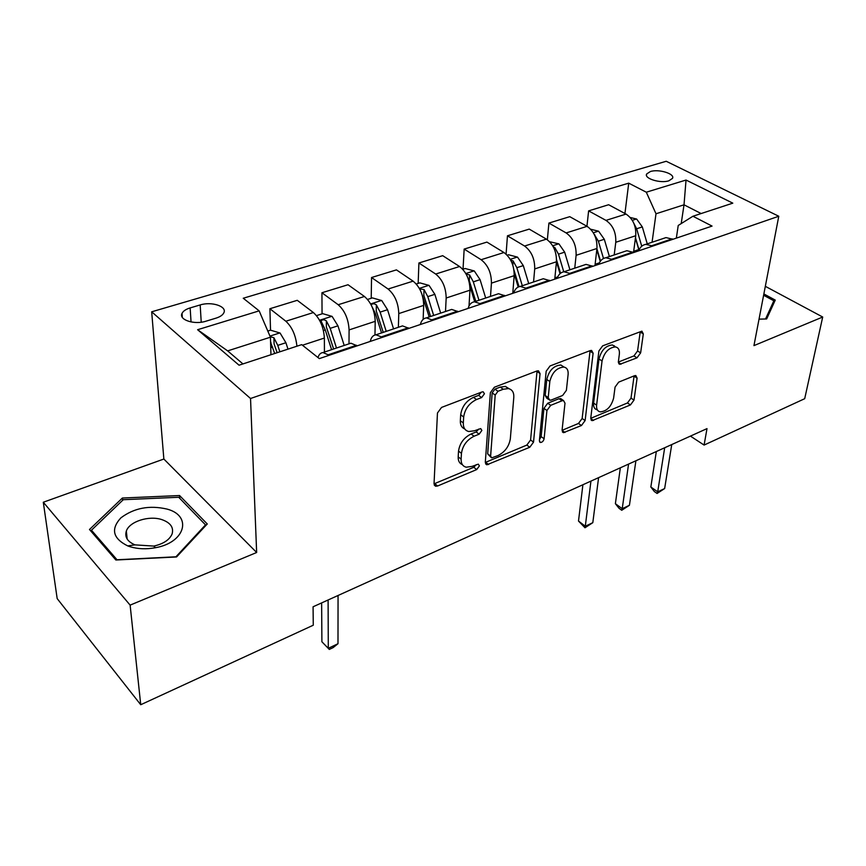 <?xml version="1.0" encoding="UTF-8"?>
<svg xmlns="http://www.w3.org/2000/svg" width="866" height="866" viewBox="0 0 866 866"><rect width="100%" height="100%" fill="white"/><g stroke="black" fill="none" stroke-linecap="round" stroke-linejoin="round"><path stroke-width="1.3" d="M484.44 393.77L483.196 391.811L482.026 391.952L441.552 407.421L437.46 412.985L434.039 483.78L435.663 486.259L437.611 485.988L476.69 469.567L479.396 465.886L478.303 464.144L472.067 466.395L466.233 467.196C462.704 466.309 460.993 463.613 461.113 459.121L461.459 453.373C462.65 445.589 466.85 439.874 474.07 436.226L479.125 434.191L481.875 430.445L480.706 428.594L474.438 430.781L468.777 431.517C465.02 430.597 463.191 427.739 463.31 422.954L463.678 417.001C464.89 408.958 469.166 403.145 476.506 399.551L481.637 397.57L484.44 393.77M650.366 171.544L646.653 173.979C643.806 178.504 660.509 183.679 668.866 180.799L672.481 178.385C675.253 173.817 658.701 168.74 650.366 171.544M636.997 357.842L640.634 352.884L643.308 333.908L641.901 331.158L602.66 345.848L598.893 350.968L590.753 418.191L592.084 420.67L630.448 404.931L634.009 400.092L637.095 378.117L635.796 375.541L634.507 375.725L618.703 382.123L615.066 387.08L613.615 398.122C611.244 406.728 606.774 411.307 600.181 411.87C597.464 411.209 596.273 408.969 596.609 405.147L602.054 360.97C604.36 352.213 608.841 347.526 615.499 346.909C618.476 347.612 619.753 350.048 619.352 354.216L618.389 361.652L619.775 364.326L636.997 357.842L633.934 355.915L637.56 350.979L640.19 332.014L643.308 333.908M753.95 345.621L822.7 317.021L804.698 398.696L704.09 445.07L707.002 428.616L313.07 606.785L313.275 625.209L140.736 704.729L130.127 605.128L256.65 552.497L250.534 398.501L778.772 216.251L753.95 345.621M540.059 373.571L538.414 370.789L536.909 370.973L494.356 387.232L490.373 392.655L485.306 462.314L486.844 464.804L529.775 447.257L533.532 442.136L540.059 373.571L536.996 371.482L530.587 439.971L533.532 442.136M550.051 365.961L590.244 350.6L591.586 350.416L593.113 353.198L585.124 420.551L581.465 425.52L563.463 432.675L562.077 430.185L565 403.177L563.528 400.568L562.056 400.774L550.722 405.342L546.933 410.484L544.108 438.77C543.491 441.108 542.246 442.353 540.373 442.494L539.377 440.751L546.175 371.222L550.051 365.961M205.924 321.21L216.045 318.136C220.116 316.837 222.714 315.072 223.829 312.832C227.347 306.423 211.607 301.238 200.176 304.94L190.141 307.917C185.919 309.216 183.224 311.024 182.044 313.362C178.428 319.76 194.363 325.064 205.924 321.21M250.534 398.501L151.68 311.803L666.225 161.271L778.772 216.251M197.61 329.719L259.151 310.862L270.43 337.199L227.65 350.892L197.61 329.719L239.048 365.203L301.704 344.636L319.316 358.611L712.058 226.08L692.941 216.24L678.23 225.463L676.346 238.128M624.938 213.48L628.727 183.159L243.249 298.24L259.151 310.862M628.727 183.159L646.307 192.209L686.034 180.041L732.798 203.153L692.941 216.24M256.65 552.497L163.858 459.034L43.3 502.237L130.127 605.128M43.3 502.237L57.178 598.601L140.736 704.729M822.7 317.021L765.327 286.321M163.858 459.034L151.68 311.803M690.429 436.107L704.09 445.07M227.65 350.892L242.945 363.926M270.43 337.199L270.95 354.735M681.206 223.601L684.021 204.809L656.006 213.772L652.066 242.253M586.942 226.275L588.62 210.882L608.636 204.733L626.031 214.075C632.992 218.817 636.229 226.037 635.741 235.725L633.555 252.342M588.62 210.882L605.973 220.386C612.933 225.214 616.191 232.521 615.769 242.285L614.211 254.94M547.355 239.752L548.903 223.071L569.763 216.673L587.072 226.34C594.011 231.244 597.302 238.626 596.945 248.477L594.974 265.591M548.903 223.071L566.148 232.932C573.076 237.923 576.399 245.381 576.107 255.318L574.753 268.168M506.08 254.128L507.454 235.801L529.234 229.111L546.414 239.146C553.331 244.223 556.676 251.757 556.459 261.77L554.76 279.155M507.454 235.801L524.569 246.031C531.464 251.194 534.842 258.826 534.712 268.925L533.553 281.98M463.029 269.185L464.165 249.083L486.919 242.101L503.958 252.526C510.832 257.765 514.242 265.483 514.177 275.669L512.769 293.325M464.165 249.083L481.117 259.713C487.969 265.061 491.412 272.866 491.433 283.139L490.513 296.399M418.159 283.409L418.906 262.983L442.699 255.676L459.565 266.512C466.384 271.935 469.859 279.837 469.967 290.197L469.015 305.979M418.906 262.983L435.674 274.035C442.472 279.566 445.968 287.555 446.174 298.012L445.503 311.489M371.211 298.283L371.546 277.521L396.444 269.878L413.104 281.147C419.869 286.776 423.398 294.851 423.69 305.395L423.138 319.359M371.546 277.521L388.087 289.028C394.809 294.765 398.371 302.948 398.771 313.589L398.382 327.283M322.055 313.86L321.935 292.751L348.024 284.741L364.434 296.475C371.124 302.31 374.718 310.602 375.216 321.329L374.967 334.98M321.935 292.751L338.195 304.735C344.83 310.688 348.468 319.089 349.085 329.914L348.998 343.834M270.528 330.184L269.9 308.729L297.265 300.318L313.384 312.55C319.976 318.623 323.635 327.11 324.371 338.043L324.436 352.072M701.135 213.545L684.021 204.809L686.034 180.041M269.9 308.729L285.845 321.232C292.134 327.11 295.826 335.434 296.908 346.216M270.896 342.893L270.885 342.222M317.984 357.55C318.959 354.454 320.626 352.787 322.986 352.559L329.232 355.266M348.641 343.954L350.882 343.207L357.203 345.815M370.226 341.431C371.168 337.372 373.094 335.153 375.985 334.796L382.393 337.318M400.189 326.677L402.517 325.897L409.001 328.344M420.335 324.523C421.396 320.507 423.42 318.298 426.418 317.887L432.957 320.258M449.27 310.223L451.684 309.422L458.298 311.706M468.095 308.404C469.253 304.442 471.375 302.234 474.449 301.79L481.117 304.009M496.066 294.548L498.545 293.715L505.268 295.858M508.31 388.52L505.636 386.496M513.657 293.033C514.924 289.114 517.121 286.917 520.271 286.43L527.048 288.508M540.73 279.577L543.274 278.722L550.094 280.736M557.184 278.343C558.527 274.479 560.811 272.292 564.026 271.762L570.878 273.721M583.403 265.267L586.001 264.401L592.896 266.295M598.796 264.303C600.225 260.482 602.563 258.306 605.832 257.754L612.76 259.584M624.213 251.595L626.854 250.707L633.815 252.482M638.632 250.859C640.126 247.091 642.529 244.926 645.841 244.342L652.823 246.063M663.28 238.496L665.965 237.598L672.979 239.265M656.006 213.772L646.307 192.209M176.567 556.957L207.266 523.973L179.576 495.536L122.387 498.026L89.49 529.494L115.871 560.01L176.567 556.957M759.027 319.143L766.67 318.948L775.254 300.091L763.866 293.942M122.626 500.321L122.387 498.026M179.792 498.394L179.576 495.536M481.301 392.233L478.617 395.372L473.486 397.342C466.157 400.915 461.892 406.717 460.69 414.749L463.678 417.001M464.761 428.973C461.675 427.707 460.192 424.957 460.333 420.692L460.69 414.749M462.357 464.631C459.445 463.44 458.049 460.831 458.19 456.826L458.525 451.089C459.705 443.316 463.895 437.611 471.104 433.974L476.159 431.95L478.725 429.06M434.039 483.856L473.778 467.283L476.235 464.663M485.306 462.444L526.831 445.081L530.587 439.971M497.982 391.28L495.2 395.058L490.621 456.101L491.704 457.854L498.069 455.538C504.965 451.965 509.046 446.412 510.323 438.856L513.798 397.386C514.047 392.45 512.25 389.516 508.418 388.596L503.276 389.245L497.982 391.28L494.941 389.115L492.169 392.883L495.2 395.058M490.795 457.161L487.688 453.86L492.169 392.883M509.262 388.802L505.376 386.442L500.234 387.091L503.276 389.245M494.941 389.115L500.234 387.091M593.113 353.198L590.017 351.206L582.147 418.484L585.124 420.551M562.066 430.326L578.488 423.452L582.147 418.484M561.677 399.291L559.035 398.696L547.713 403.231L543.935 408.373L541.153 436.626L544.108 438.77M539.486 439.582L541.153 436.626M568.118 374.393C568.421 370.237 567.035 367.79 563.939 367.054C556.795 367.639 552.097 372.467 549.823 381.527L548.221 397.591L549.748 400.233L551.252 400.027L562.619 395.481L566.386 390.35L568.118 374.393M564.058 367.076L560.876 365.019C553.731 365.593 549.033 370.399 546.782 379.449L549.823 381.527M548.535 399.399L546.727 398.144L545.201 395.491L546.782 379.449M618.346 362.064L633.934 355.915M615.304 346.79L612.403 344.971C605.745 345.566 601.275 350.243 598.98 358.989L602.054 360.97M597.399 409.975L597.194 409.835C594.477 409.174 593.275 406.933 593.611 403.112L598.98 358.989M590.742 418.332L627.46 402.961L631.011 398.122L634.064 376.169L637.095 378.117M267.8 331.05L270.549 330.184L280.064 333.02L285.91 342.73L287.988 349.139M270.582 342.276L274.706 353.501M279.87 351.812L277.78 345.372L273.916 337.74L270.203 336.679M273.916 337.74L274.089 343.91L277.131 352.7M321.632 602.909L321.903 641.782L328.29 648.331L328.106 599.976M337.989 643.719L333.161 647.584L329.296 649.424L328.29 648.331L337.989 643.719L338.054 595.483M329.296 649.424L321.903 641.782M316.48 315.625L322.682 313.654L332.1 316.393L337.946 325.822L344.203 345.447M336.484 348.035L330.195 328.344L326.363 320.907C324.198 319.424 322.423 319.446 321.026 320.972L325.27 329.946L331.591 349.669M326.363 320.907L326.385 326.98L333.637 348.987M367.574 299.43L372.391 297.904L381.711 300.534L387.535 309.714L393.565 328.896M372.163 307.029L375.454 313.633L381.538 332.934M386.214 331.364L380.142 312.117L376.353 304.875C374.242 303.446 372.532 303.436 371.211 304.864L371.211 305.005M376.353 304.875L376.245 310.851L383.237 332.36M416.275 284.005L419.837 282.868L429.049 285.401L434.851 294.332L440.675 313.113M422.348 295.512L429.2 316.956M433.66 315.462L427.804 296.627L424.048 289.569L419.642 288.919M424.048 289.569L423.82 295.447L430.586 316.491M462.758 269.272L465.161 268.503L474.276 270.95L480.067 279.642L485.685 298.023M469.848 285.845L474.709 301.704M478.974 300.275L473.323 281.84L469.61 274.955L466.103 274.013M469.61 274.955L469.264 280.736L475.813 301.336M167.041 509.089C149.461 505.019 134.057 507.952 120.85 517.89C110.577 529.126 112.861 538.468 127.713 545.905L129.932 546.684C137.802 549.066 146.3 549.412 155.447 547.713C185.605 542.495 192.458 515.692 167.041 509.089M161.79 519.589C148.995 515.292 129.435 521.494 126.339 531.053C124.531 536.985 127.399 541.596 134.955 544.866L153.78 546.089C163.349 543.935 169.444 539.919 172.074 534.041C173.925 527.481 170.505 522.663 161.79 519.589M175.744 556.806L117.018 559.761L91.45 530.219L123.275 499.704L178.71 497.279L205.513 524.872L175.755 556.99M91.666 532.005L91.45 530.219M205.578 525.803L205.513 524.872M763.617 295.252L773.858 300.794L765.555 318.969M773.035 304.962L773.858 300.794M507.173 255.199L508.515 254.766L517.532 257.126L523.291 265.602L528.725 283.593M514.252 273.981L518.204 287.036M522.306 285.748L516.84 267.691L513.159 260.98L510.583 259.973M513.949 269.976L519.026 286.711M549.65 241.733L558.938 243.887L564.664 252.158L569.925 269.781M534.712 268.925L556.459 261.77L560.031 273.667M563.766 271.805L558.494 254.16L554.857 247.6L553.233 246.723M556.567 259.93L560.54 273.234M614.286 345.74L614.644 346.378M582.905 484.744L578.499 521.04L585.297 526.236L590.937 481.106M592.809 522.674L584.994 527.773L585.297 526.236L592.809 522.674L598.59 477.642M584.994 527.773L578.499 521.04M590.677 229.23L598.612 231.211L604.306 239.276L609.404 256.553M596.793 249.744L600.246 261.402M603.494 258.479L598.395 241.203L594.206 234.329M596.912 248.769L600.528 261.012M620.348 467.802L615.38 503.687L622.221 508.699L628.564 464.089M629.43 505.279L621.745 510.28L622.221 508.699L629.43 505.279L635.904 460.766M621.745 510.28L619.017 508.277L615.38 503.687M630.199 217.474L636.662 219.055L642.323 226.924L647.259 243.866M635.428 238.096L638.935 250.122M635.482 237.695L639.043 249.895M641.738 246.225L636.64 228.765L633.869 223.374M656.331 451.532L650.842 486.995L657.705 491.834L664.687 447.754M664.644 488.543L657.088 493.468L657.705 491.834L664.644 488.543L671.745 444.561M657.088 493.468L654.35 491.531L650.842 486.995M635.741 235.725L615.769 242.285M596.945 248.477L576.107 255.318M514.177 275.669L491.433 283.139M469.967 290.197L446.174 298.012M423.69 305.395L398.771 313.589M375.216 321.329L349.085 329.914M324.371 338.043L302.461 345.231M356.467 345.253L328.495 354.681M313.384 312.55L285.845 321.232M364.434 296.475L338.195 304.735M408.243 327.803L381.646 336.766M413.104 281.147L388.087 289.028M457.529 311.197L432.199 319.727M459.565 266.512L435.674 274.035M504.499 295.36L480.349 303.501M503.958 252.526L481.117 259.713M549.304 280.259L526.268 288.021M546.414 239.146L524.569 246.031M592.106 265.83L570.099 273.255M587.072 226.34L566.148 232.932M633.024 252.038L611.981 259.14M626.031 214.075L605.973 220.386M672.189 238.843L652.033 245.63M191.05 321.957L190.141 307.917M201.226 322.206L200.176 304.94M473.486 397.342L476.506 399.551M460.333 420.692L463.31 422.954M476.159 431.95L479.125 434.191M471.104 433.974L474.07 436.226M458.525 451.089L461.459 453.373M458.19 456.826L461.113 459.121M473.778 467.283L476.69 469.567M434.732 483.629L437.611 485.988M478.617 395.372L481.637 397.57M526.831 445.081L529.775 447.257M485.685 462.303L488.608 464.555M487.688 453.86L490.621 456.101M578.488 423.452L581.465 425.52M562.066 430.38L564.978 432.448M559.035 398.696L562.056 400.774M547.713 403.231L550.722 405.342M543.935 408.373L546.933 410.484M545.201 395.491L548.221 397.591M618.356 362.41L621.084 364.142M593.611 403.112L596.609 405.147M631.011 398.122L634.009 400.092M627.46 402.961L630.448 404.931M590.731 418.538L593.513 420.454M637.56 350.979L640.634 352.884M279.826 332.945L269.954 336.095M272.606 347.05L270.733 347.667M285.91 342.73L277.78 345.372M331.862 316.317L319.554 320.258M325.27 329.946L323.429 330.541M337.946 325.822L330.195 328.344M381.473 300.47L370.637 303.934M375.454 313.633L374.426 313.968M387.535 309.714L380.142 312.117M428.822 285.336L419.339 288.367M434.851 294.332L427.804 296.627M474.048 270.885L465.821 273.515M480.067 279.642L473.323 281.84M517.305 257.061L510.226 259.324M514.209 291.539L512.878 291.983M523.291 265.602L516.84 267.691M512.834 265.202L513.159 260.98M558.722 243.833L552.692 245.76M557.769 276.871L554.889 277.834M564.664 252.158L558.494 254.16M554.641 249.776L554.857 247.6M598.395 231.157L593.34 232.77M599.413 262.842L595.126 264.282M604.306 239.276L598.395 241.203M594.726 235.4L594.79 234.783M636.445 219.001L632.288 220.321M638.783 249.581L633.696 251.302M642.323 226.924L636.64 228.765M646.48 175.311L646.653 173.979M350.882 343.207L322.986 352.559M402.517 325.897L375.985 334.796M451.684 309.422L426.418 317.887M498.545 293.715L474.449 301.79M543.274 278.722L520.271 286.43M586.001 264.401L564.026 271.762M626.854 250.707L605.832 257.754M665.965 237.598L645.841 244.342M182.315 317.335L182.044 313.362M434.245 485.09L435.663 486.259M485.555 463.797L486.844 464.804M505.376 386.442L508.418 388.596M562.359 431.885L563.463 432.675M560.518 398.49L563.528 400.568M539.561 441.898L540.373 442.494M560.876 365.019L563.939 367.054M618.725 363.655L619.775 364.326M612.403 344.971L615.499 346.909M591.034 419.945L592.084 420.67M321.037 321.773L321.026 320.972M134.955 544.866L127.713 545.905M127.172 539.074L126.339 531.053M153.78 546.089L155.447 547.713"/></g></svg>

